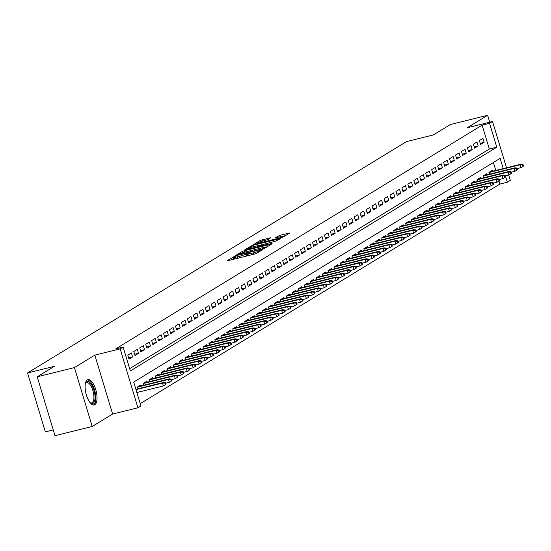<?xml version="1.0" encoding="UTF-8"?>
<svg xmlns="http://www.w3.org/2000/svg" width="551" height="551" viewBox="0 0 551 551"><rect width="100%" height="100%" fill="white"/><g stroke="black" fill="none" stroke-linecap="round" stroke-linejoin="round"><path stroke-width="0.83" d="M234.843 256.339L227.191 260.637L228.073 260.63L254.376 254.121L256.422 253.405L262.634 249.61L259.783 250.609A5.255 0.606 -16.8 0 1 253.24 252.902L251.042 253.446A5.255 0.606 -16.8 0 1 247.881 253.825A5.255 0.606 -16.8 0 1 248.239 253.46L249.121 252.895L248.432 252.971L246.194 253.97A5.255 0.606 -16.8 0 1 239.644 256.27L237.453 256.807A5.255 0.606 -16.8 0 1 234.292 257.186A5.255 0.606 -16.8 0 1 234.65 256.828L235.532 256.256L234.843 256.339M234.581 258.144L231.799 259.707M248.17 254.782L246.676 255.561L246.194 253.97M87.327 379.894A13.059 5.234 76.1 0 0 86.197 394.358A13.059 5.234 76.1 0 0 94.207 404.985A13.059 5.234 76.1 0 0 94.82 404.723A13.059 5.234 76.1 0 0 95.95 390.26A13.059 5.234 76.1 0 0 87.94 379.632A13.059 5.234 76.1 0 0 87.327 379.894M270.748 237.784L260.444 240.332L253.432 244.658L282.766 237.316L289.778 232.99L279.88 235.311L274.77 237.949L280.177 236.737A4.394 0.503 -16.8 0 1 282.821 236.42A4.394 0.503 -16.8 0 1 277.05 238.645L259.728 242.929A4.394 0.503 -16.8 0 1 257.09 243.246A4.394 0.503 -16.8 0 1 262.861 241.021L267.793 239.589L270.748 237.784M129.65 368.64L489.329 149.039L482.118 125.16L489.563 123.321L492.546 121.502L506.514 167.773M37.22 376.794L74.433 367.586L92.217 426.488L55.004 435.696L37.22 376.794L54.349 366.339L27.55 372.965L406.5 141.6L433.293 134.967L450.422 124.512L487.642 115.304L467.234 127.763L492.546 121.502M92.217 426.488L112.624 414.028L94.841 355.126L74.433 367.586M94.841 355.126L120.152 348.866L123.128 347.047L130.339 370.926L496.775 147.2L489.563 123.321M482.118 125.16L115.689 348.886L123.128 347.047M244.3 250.719L242.254 251.442L235.353 255.65L236.227 255.65L262.531 249.142L264.576 248.418L271.595 244.093L244.3 250.719L244.72 252.124M244.444 250.099L251.346 245.884L253.398 245.167L280.686 238.542L275.576 241.18L262.861 244.534L260.788 245.842L272.063 243.48L244.492 250.244M489.722 122.198L487.642 115.304M131.386 352.971L127.811 355.154L129.01 359.135L132.584 356.952L131.386 352.971M137.344 349.334L133.769 351.517L134.967 355.498L138.542 353.315L137.344 349.334M143.301 345.697L139.727 347.881L140.932 351.862L144.507 349.678L143.301 345.697M149.259 342.061L145.684 344.244L146.89 348.218L150.464 346.035L149.259 342.061M155.217 338.417L151.642 340.601L152.847 344.582L156.422 342.398L155.217 338.417M161.174 334.781L157.6 336.964L158.805 340.945L162.38 338.762L161.174 334.781M167.132 331.144L163.557 333.327L164.763 337.308L168.337 335.125L167.132 331.144M173.097 327.508L169.522 329.691L170.72 333.672L174.295 331.488L173.097 327.508M179.054 323.871L175.48 326.054L176.678 330.028L180.253 327.852L179.054 323.871M185.012 320.234L181.437 322.411L182.636 326.392L186.21 324.208L185.012 320.234M190.97 316.591L187.395 318.774L188.594 322.755L192.168 320.572L190.97 316.591M196.927 312.954L193.353 315.138L194.551 319.119L198.126 316.935L196.927 312.954M202.885 309.318L199.31 311.501L200.509 315.482L204.084 313.299L202.885 309.318M208.843 305.681L205.268 307.864L206.467 311.845L210.048 309.662L208.843 305.681M214.8 302.044L211.226 304.228L212.431 308.202L216.006 306.019L214.8 302.044M220.758 298.401L217.184 300.584L218.389 304.565L221.963 302.382L220.758 298.401M226.716 294.764L223.141 296.948L224.347 300.929L227.921 298.745L226.716 294.764M232.674 291.128L229.099 293.311L230.304 297.292L233.879 295.109L232.674 291.128M238.638 287.491L235.057 289.674L236.262 293.655L239.837 291.472L238.638 287.491M244.596 283.855L241.021 286.038L242.22 290.012L245.794 287.836L244.596 283.855M250.553 280.218L246.979 282.394L248.177 286.375L251.752 284.192L250.553 280.218M256.511 276.574L252.937 278.758L254.135 282.739L257.71 280.555L256.511 276.574M262.469 272.938L258.894 275.121L260.093 279.102L263.667 276.919L262.469 272.938M268.427 269.301L264.852 271.485L266.05 275.466L269.625 273.282L268.427 269.301M274.384 265.665L270.81 267.848L272.008 271.829L275.59 269.646L274.384 265.665M280.342 262.028L276.767 264.211L277.973 268.185L281.547 266.002L280.342 262.028M286.3 258.385L282.725 260.568L283.93 264.549L287.505 262.366L286.3 258.385M292.257 254.748L288.683 256.931L289.888 260.912L293.463 258.729L292.257 254.748M298.215 251.111L294.64 253.295L295.846 257.276L299.42 255.092L298.215 251.111M304.173 247.475L300.598 249.658L301.803 253.639L305.378 251.456L304.173 247.475M310.137 243.838L306.563 246.021L307.761 249.996L311.336 247.819L310.137 243.838M316.095 240.202L312.52 242.378L313.719 246.359L317.293 244.176L316.095 240.202M322.053 236.558L318.478 238.741L319.676 242.722L323.251 240.539L322.053 236.558M328.01 232.921L324.436 235.105L325.634 239.086L329.209 236.902L328.01 232.921M333.968 229.285L330.393 231.468L331.592 235.449L335.166 233.266L333.968 229.285M339.926 225.648L336.351 227.832L337.549 231.813L341.124 229.629L339.926 225.648M345.883 222.012L342.309 224.195L343.507 228.169L347.089 225.986L345.883 222.012M351.841 218.368L348.266 220.552L349.472 224.532L353.046 222.349L351.841 218.368M357.799 214.732L354.224 216.915L355.429 220.896L359.004 218.713L357.799 214.732M363.756 211.095L360.182 213.278L361.387 217.259L364.962 215.076L363.756 211.095M369.714 207.458L366.139 209.642L367.345 213.623L370.919 211.439L369.714 207.458M375.679 203.822L372.097 206.005L373.303 209.979L376.877 207.803L375.679 203.822M381.636 200.185L378.062 202.362L379.26 206.343L382.835 204.159L381.636 200.185M387.594 196.542L384.019 198.725L385.218 202.706L388.792 200.523L387.594 196.542M393.552 192.905L389.977 195.088L391.176 199.069L394.75 196.886L393.552 192.905M399.509 189.268L395.935 191.452L397.133 195.433L400.708 193.249L399.509 189.268M405.467 185.632L401.893 187.815L403.091 191.796L406.666 189.613L405.467 185.632M411.425 181.995L407.85 184.179L409.049 188.153L412.63 185.969L411.425 181.995M417.382 178.352L413.808 180.535L415.013 184.516L418.588 182.333L417.382 178.352M423.34 174.715L419.766 176.899L420.971 180.88L424.545 178.696L423.34 174.715M429.298 171.079L425.723 173.262L426.929 177.243L430.503 175.06L429.298 171.079M435.256 167.442L431.681 169.625L432.886 173.606L436.461 171.423L435.256 167.442M441.213 163.805L437.639 165.989L438.844 169.963L442.419 167.786L441.213 163.805M447.178 160.169L443.603 162.345L444.802 166.326L448.376 164.143L447.178 160.169M453.136 156.525L449.561 158.709L450.759 162.69L454.334 160.506L453.136 156.525M459.093 152.889L455.519 155.072L456.717 159.053L460.292 156.87L459.093 152.889M465.051 149.252L461.476 151.435L462.675 155.416L466.249 153.233L465.051 149.252M471.009 145.616L467.434 147.799L468.632 151.78L472.207 149.596L471.009 145.616M476.966 141.979L473.392 144.162L474.59 148.136L478.165 145.953L476.966 141.979M480.548 144.5L484.129 142.316L482.924 138.335L479.349 140.519L480.548 144.5M140.223 403.663L499.902 184.062L498.986 181.024M495.79 170.424L493.386 162.462M137.964 388.779L137.426 386.995L141.001 384.812L141.297 385.79M143.921 385.142L143.384 383.358L146.959 381.175L147.255 382.153M149.879 381.506L149.342 379.715L152.916 377.538L153.212 378.516M155.837 377.862L155.299 376.078L158.874 373.895L159.17 374.88M161.794 374.225L161.257 372.442L164.832 370.258L165.128 371.236M167.752 370.589L167.215 368.805L170.789 366.622L171.085 367.6M173.71 366.952L173.172 365.168L176.747 362.985L177.043 363.963M179.667 363.316L179.13 361.532L182.705 359.348L183.001 360.326M185.632 359.679L185.088 357.888L188.662 355.705L188.959 356.69M191.59 356.036L191.045 354.252L194.62 352.068L194.916 353.053M197.547 352.399L197.003 350.615L200.585 348.432L200.874 349.41M203.505 348.762L202.968 346.978L206.542 344.795L206.839 345.773M209.463 345.126L208.925 343.342L212.5 341.159L212.796 342.137M215.42 341.489L214.883 339.698L218.458 337.522L218.754 338.5M221.378 337.846L220.841 336.062L224.415 333.878L224.712 334.863M227.336 334.209L226.798 332.425L230.373 330.242L230.669 331.22M233.293 330.572L232.756 328.789L236.331 326.605L236.627 327.583M239.251 326.936L238.714 325.152L242.288 322.969L242.585 323.947M245.209 323.299L244.672 321.515L248.246 319.332L248.542 320.31M251.166 319.663L250.629 317.872L254.204 315.689L254.5 316.673M257.131 316.019L256.587 314.235L260.162 312.052L260.458 313.037M263.089 312.383L262.545 310.599L266.119 308.415L266.415 309.393M269.046 308.746L268.502 306.962L272.084 304.779L272.38 305.757M275.004 305.109L274.467 303.325L278.041 301.142L278.338 302.12M280.962 301.473L280.425 299.682L283.999 297.506L284.295 298.484M286.919 297.829L286.382 296.045L289.957 293.862L290.253 294.847M292.877 294.193L292.34 292.409L295.915 290.225L296.211 291.204M298.835 290.556L298.298 288.772L301.872 286.589L302.168 287.567M304.793 286.919L304.255 285.136L307.83 282.952L308.126 283.93M310.75 283.283L310.213 281.499L313.788 279.316L314.084 280.294M316.708 279.646L316.171 277.856L319.745 275.672L320.041 276.657M322.672 276.003L322.128 274.219L325.703 272.036L325.999 273.02M328.63 272.366L328.086 270.582L331.661 268.399L331.957 269.377M334.588 268.73L334.044 266.946L337.625 264.762L337.915 265.74M340.546 265.093L340.008 263.309L343.583 261.126L343.879 262.104M346.503 261.456L345.966 259.666L349.541 257.489L349.837 258.467M352.461 257.813L351.924 256.029L355.498 253.846L355.794 254.831M358.419 254.176L357.881 252.392L361.456 250.209L361.752 251.187M364.376 250.54L363.839 248.756L367.414 246.572L367.71 247.551M370.334 246.903L369.797 245.119L373.371 242.936L373.668 243.914M376.292 243.266L375.754 241.483L379.329 239.299L379.625 240.277M382.249 239.63L381.712 237.839L385.287 235.656L385.583 236.641M388.207 235.986L387.67 234.203L391.244 232.019L391.541 233.004M394.172 232.35L393.628 230.566L397.202 228.383L397.498 229.361M400.129 228.713L399.585 226.929L403.16 224.746L403.456 225.724M406.087 225.077L405.55 223.293L409.124 221.109L409.421 222.087M412.045 221.44L411.507 219.649L415.082 217.473L415.378 218.451M418.002 217.797L417.465 216.013L421.04 213.829L421.336 214.814M423.96 214.16L423.423 212.376L426.997 210.193L427.294 211.171M429.918 210.523L429.381 208.739L432.955 206.556L433.251 207.534M435.875 206.887L435.338 205.103L438.913 202.92L439.209 203.898M441.833 203.25L441.296 201.466L444.871 199.283L445.167 200.261M447.791 199.614L447.254 197.823L450.828 195.639L451.124 196.624M453.748 195.97L453.211 194.186L456.786 192.003L457.082 192.988M459.713 192.333L459.169 190.55L462.744 188.366L463.04 189.344M465.671 188.697L465.127 186.913L468.701 184.73L468.997 185.708M471.628 185.06L471.084 183.276L474.666 181.093L474.955 182.071M477.586 181.424L477.049 179.633L480.624 177.456L480.92 178.434M483.544 177.78L483.007 175.996L486.581 173.813L486.877 174.798M489.502 174.144L488.964 172.36L492.539 170.176L492.835 171.154M27.55 372.965L45.334 431.867L53.254 429.911M508.704 175.025L510.329 180.404L507.347 182.223L505.419 175.838M499.902 184.062L507.347 182.223M503.228 168.585L500.136 158.344L133.707 382.07L140.911 405.949L137.936 407.768L120.152 348.866M112.624 414.028L137.936 407.768M489.329 149.039L496.775 147.2M132.584 356.952L128.645 357.93M138.542 353.315L134.602 354.286M144.507 349.678L140.567 350.65M150.464 346.035L146.525 347.013M156.422 342.398L152.482 343.376M162.38 338.762L158.44 339.74M168.337 335.125L164.398 336.096M174.295 331.488L170.355 332.46M180.253 327.852L176.313 328.823M186.21 324.208L182.271 325.186M192.168 320.572L188.228 321.55M198.126 316.935L194.186 317.913M204.084 313.299L200.144 314.27M210.048 309.662L206.108 310.633M216.006 306.019L212.066 306.997M221.963 302.382L218.024 303.36M227.921 298.745L223.981 299.723M233.879 295.109L229.939 296.08M239.837 291.472L235.897 292.443M245.794 287.836L241.855 288.807M251.752 284.192L247.812 285.17M257.71 280.555L253.77 281.533M263.667 276.919L259.728 277.897M269.625 273.282L265.685 274.253M275.59 269.646L271.643 270.617M281.547 266.002L277.608 266.98M287.505 262.366L283.565 263.344M293.463 258.729L289.523 259.707M299.42 255.092L295.481 256.063M305.378 251.456L301.438 252.427M311.336 247.819L307.396 248.79M317.293 244.176L313.354 245.154M323.251 240.539L319.311 241.517M329.209 236.902L325.269 237.88M335.166 233.266L331.227 234.237M341.124 229.629L337.184 230.6M347.089 225.986L343.149 226.964M353.046 222.349L349.107 223.327M359.004 218.713L355.064 219.691M364.962 215.076L361.022 216.047M370.919 211.439L366.98 212.41M376.877 207.803L372.937 208.774M382.835 204.159L378.895 205.137M388.792 200.523L384.853 201.501M394.75 196.886L390.811 197.864M400.708 193.249L396.768 194.221M406.666 189.613L402.726 190.584M412.63 185.969L408.69 186.947M418.588 182.333L414.648 183.311M424.545 178.696L420.606 179.674M430.503 175.06L426.564 176.031M436.461 171.423L432.521 172.394M442.419 167.786L438.479 168.758M448.376 164.143L444.437 165.121M454.334 160.506L450.394 161.484M460.292 156.87L456.352 157.848M466.249 153.233L462.31 154.204M472.207 149.596L468.267 150.568M478.165 145.953L474.225 146.931M484.129 142.316L480.19 143.294M234.292 257.186L234.774 258.777A5.255 0.606 -16.8 0 0 235.119 258.887M244.121 256.656A5.255 0.606 -16.8 0 0 246.676 255.561M247.881 253.825L248.363 255.416A5.255 0.606 -16.8 0 0 248.708 255.519M267.352 246.724L264.032 247.551M238.039 254.755L261.746 249.038L264.025 248.019A5.255 0.606 -16.8 0 0 264.384 247.654A5.255 0.606 -16.8 0 0 261.222 248.033L245.436 251.938A5.255 0.606 -16.8 0 0 238.893 254.238L238.039 254.755M260.954 245.009L262.855 244.541M253.839 246.559A4.394 0.503 -16.8 0 0 248.067 248.783A4.394 0.503 -16.8 0 0 250.712 248.467L256.807 246.958L260.816 245.043L253.839 246.559M285.542 235.621L282.642 236.338M165.954 384.336L165.472 382.745L164.873 383.103L165.355 384.701L165.954 384.336L163.378 385.962L162.511 383.097L163.585 382.442L135.883 389.295M164.873 383.103L162.511 383.097L135.994 389.653M165.355 384.701L163.378 385.962L136.862 392.519M163.585 382.442L165.472 382.745M85.377 383.53A11.302 4.532 -103.9 0 1 85.515 383.214A11.302 4.532 -103.9 0 1 86.638 381.857A11.302 4.532 -103.9 0 1 93.904 390.149A11.302 4.532 -103.9 0 1 93.126 403.346A11.302 4.532 -103.9 0 1 90.398 402.939A11.302 4.532 -103.9 0 1 90.13 402.733M90.075 402.657A10.462 4.194 76.1 0 0 91.652 402.946A10.462 4.194 76.1 0 0 92.141 402.74A10.462 4.194 76.1 0 0 93.043 391.141A10.462 4.194 76.1 0 0 86.624 382.628A10.462 4.194 76.1 0 0 86.135 382.835A10.462 4.194 76.1 0 0 85.364 383.62M93.443 405.033A12.976 5.2 76.1 0 0 93.608 404.944A12.976 5.2 76.1 0 0 94.875 391.134A12.976 5.2 76.1 0 0 87.237 379.949M171.912 380.7L171.43 379.102L170.838 379.467L171.313 381.058L171.912 380.7L169.336 382.325L168.468 379.453L169.543 378.799L138.101 386.582M170.838 379.467L168.468 379.453L137.461 387.126M171.313 381.058L169.336 382.325L165.624 383.241M169.543 378.799L171.43 379.102M177.87 377.056L177.388 375.465L176.795 375.83L177.27 377.421L177.87 377.056L175.294 378.682L174.426 375.816L175.5 375.162L144.059 382.945M176.795 375.83L174.426 375.816L143.425 383.489M177.27 377.421L175.294 378.682L171.581 379.605M175.5 375.162L177.388 375.465M183.827 373.42L183.345 371.829L182.753 372.194L183.235 373.785L183.827 373.42L181.251 375.045L180.384 372.18L181.458 371.526L150.017 379.308M182.753 372.194L180.384 372.18L149.383 379.853M183.235 373.785L181.251 375.045L177.539 375.961M181.458 371.526L183.345 371.829M189.785 369.783L189.303 368.192L188.711 368.557L189.193 370.148L189.785 369.783L187.209 371.408L186.341 368.543L187.416 367.889L155.974 375.665M188.711 368.557L186.341 368.543L155.341 376.216M189.193 370.148L187.209 371.408L183.497 372.324M187.416 367.889L189.303 368.192M195.743 366.146L195.261 364.555L194.668 364.92L195.15 366.511L195.743 366.146L193.167 367.772L192.299 364.907L193.373 364.252L161.932 372.028M194.668 364.92L192.299 364.907L161.298 372.579M195.15 366.511L193.167 367.772L189.454 368.688M193.373 364.252L195.261 364.555M201.7 362.51L201.225 360.919L200.626 361.277L201.108 362.868L201.7 362.51L199.125 364.135L198.257 361.27L199.331 360.609L167.89 368.392M200.626 361.277L198.257 361.27L167.256 368.936M201.108 362.868L199.125 364.135L195.412 365.051M199.331 360.609L201.225 360.919M207.658 358.866L207.183 357.275L206.584 357.64L207.066 359.231L207.658 358.866L205.082 360.492L204.221 357.627L205.289 356.972L173.847 364.755M206.584 357.64L204.221 357.627L173.214 365.299M207.066 359.231L205.082 360.492L201.37 361.415M205.289 356.972L207.183 357.275M213.616 355.23L213.141 353.639L212.541 354.004L213.023 355.595L213.616 355.23L211.04 356.855L210.179 353.99L211.247 353.336L179.805 361.119M212.541 354.004L210.179 353.99L179.171 361.663M213.023 355.595L211.04 356.855L207.328 357.778M211.247 353.336L213.141 353.639M219.58 351.593L219.098 350.002L218.499 350.367L218.981 351.958L219.58 351.593L216.998 353.219L216.137 350.353L217.204 349.699L185.763 357.482M218.499 350.367L216.137 350.353L185.129 358.026M218.981 351.958L216.998 353.219L213.285 354.135M217.204 349.699L219.098 350.002M225.538 347.957L225.056 346.365L224.457 346.731L224.939 348.322L225.538 347.957L222.955 349.582L222.094 346.717L223.169 346.062L191.72 353.838M224.457 346.731L222.094 346.717L191.087 354.389M224.939 348.322L222.955 349.582L219.25 350.498M223.169 346.062L225.056 346.365M231.496 344.32L231.014 342.729L230.414 343.087L230.897 344.685L231.496 344.32L228.92 345.945L228.052 343.08L229.126 342.426L197.678 350.202M230.414 343.087L228.052 343.08L197.044 350.753M230.897 344.685L228.92 345.945L225.207 346.861M229.126 342.426L231.014 342.729M237.453 340.683L236.971 339.085L236.379 339.45L236.854 341.041L237.453 340.683L234.878 342.309L234.01 339.437L235.084 338.782L203.636 346.565M236.379 339.45L234.01 339.437L203.002 347.109M236.854 341.041L234.878 342.309L231.165 343.225M235.084 338.782L236.971 339.085M243.411 337.04L242.929 335.449L242.337 335.814L242.812 337.405L243.411 337.04L240.835 338.665L239.967 335.8L241.042 335.146L209.6 342.929M242.337 335.814L239.967 335.8L208.967 343.473M242.812 337.405L240.835 338.665L237.123 339.588M241.042 335.146L242.929 335.449M249.369 333.403L248.887 331.812L248.294 332.177L248.77 333.768L249.369 333.403L246.793 335.029L245.925 332.163L247 331.509L215.558 339.292M248.294 332.177L245.925 332.163L214.924 339.836M248.77 333.768L246.793 335.029L243.081 335.945M247 331.509L248.887 331.812M255.327 329.767L254.844 328.176L254.252 328.541L254.734 330.132L255.327 329.767L252.751 331.392L251.883 328.527L252.957 327.873L221.516 335.649M254.252 328.541L251.883 328.527L220.882 336.2M254.734 330.132L252.751 331.392L249.038 332.308M252.957 327.873L254.844 328.176M261.284 326.13L260.802 324.539L260.21 324.904L260.692 326.495L261.284 326.13L258.708 327.755L257.84 324.89L258.915 324.236L227.473 332.012M260.21 324.904L257.84 324.89L226.84 332.563M260.692 326.495L258.708 327.755L254.996 328.671M258.915 324.236L260.802 324.539M267.242 322.493L266.76 320.902L266.167 321.261L266.65 322.858L267.242 322.493L264.666 324.119L263.798 321.254L264.873 320.592L233.431 328.375M266.167 321.261L263.798 321.254L232.797 328.919M266.65 322.858L264.666 324.119L260.954 325.035M264.873 320.592L266.76 320.902M273.2 318.857L272.724 317.259L272.125 317.624L272.607 319.215L273.2 318.857L270.624 320.475L269.763 317.61L270.83 316.956L239.389 324.739M272.125 317.624L269.763 317.61L238.755 325.283M272.607 319.215L270.624 320.475L266.911 321.398M270.83 316.956L272.724 317.259M279.157 315.213L278.682 313.622L278.083 313.987L278.565 315.578L279.157 315.213L276.581 316.839L275.72 313.974L276.788 313.319L245.347 321.102M278.083 313.987L275.72 313.974L244.713 321.646M278.565 315.578L276.581 316.839L272.869 317.762M276.788 313.319L278.682 313.622M285.122 311.577L284.64 309.986L284.04 310.351L284.523 311.942L285.122 311.577L282.539 313.202L281.678 310.337L282.746 309.683L251.304 317.466M284.04 310.351L281.678 310.337L250.671 318.01M284.523 311.942L282.539 313.202L278.827 314.118M282.746 309.683L284.64 309.986M291.08 307.94L290.597 306.349L289.998 306.714L290.48 308.305L291.08 307.94L288.497 309.566L287.636 306.7L288.71 306.046L257.262 313.822M289.998 306.714L287.636 306.7L256.628 314.373M290.48 308.305L288.497 309.566L284.791 310.482M288.71 306.046L290.597 306.349M297.037 304.304L296.555 302.713L295.956 303.071L296.438 304.669L297.037 304.304L294.461 305.929L293.593 303.064L294.668 302.409L263.22 310.185M295.956 303.071L293.593 303.064L262.586 310.736M296.438 304.669L294.461 305.929L290.749 306.845M294.668 302.409L296.555 302.713M302.995 300.667L302.513 299.069L301.914 299.434L302.396 301.025L302.995 300.667L300.419 302.292L299.551 299.42L300.626 298.766L269.177 306.549M301.914 299.434L299.551 299.42L268.544 307.093M302.396 301.025L300.419 302.292L296.707 303.208M300.626 298.766L302.513 299.069M308.953 297.023L308.47 295.432L307.878 295.797L308.353 297.388L308.953 297.023L306.377 298.649L305.509 295.784L306.583 295.129L275.142 302.912M307.878 295.797L305.509 295.784L274.501 303.456M308.353 297.388L306.377 298.649L302.664 299.572M306.583 295.129L308.47 295.432M314.91 293.387L314.428 291.796L313.836 292.161L314.311 293.752L314.91 293.387L312.334 295.012L311.467 292.147L312.541 291.493L281.1 299.276M313.836 292.161L311.467 292.147L280.466 299.82M314.311 293.752L312.334 295.012L308.622 295.928M312.541 291.493L314.428 291.796M320.868 289.75L320.386 288.159L319.794 288.524L320.276 290.115L320.868 289.75L318.292 291.376L317.424 288.51L318.499 287.856L287.057 295.632M319.794 288.524L317.424 288.51L286.424 296.183M320.276 290.115L318.292 291.376L314.58 292.292M318.499 287.856L320.386 288.159M326.826 286.114L326.344 284.523L325.751 284.888L326.233 286.479L326.826 286.114L324.25 287.739L323.382 284.874L324.456 284.22L293.015 291.996M325.751 284.888L323.382 284.874L292.381 292.547M326.233 286.479L324.25 287.739L320.537 288.655M324.456 284.22L326.344 284.523M332.783 282.477L332.301 280.886L331.709 281.244L332.191 282.842L332.783 282.477L330.207 284.102L329.34 281.237L330.414 280.576L298.973 288.359M331.709 281.244L329.34 281.237L298.339 288.903M332.191 282.842L330.207 284.102L326.495 285.019M330.414 280.576L332.301 280.886M338.741 278.84L338.266 277.243L337.667 277.608L338.149 279.199L338.741 278.84L336.165 280.459L335.297 277.594L336.372 276.939L304.93 284.722M337.667 277.608L335.297 277.594L304.297 285.266M338.149 279.199L336.165 280.459L332.453 281.382M336.372 276.939L338.266 277.243M344.699 275.197L344.223 273.606L343.624 273.971L344.106 275.562L344.699 275.197L342.123 276.822L341.262 273.957L342.329 273.303L310.888 281.086M343.624 273.971L341.262 273.957L310.254 281.63M344.106 275.562L342.123 276.822L338.41 277.745M342.329 273.303L344.223 273.606M350.656 271.56L350.181 269.969L349.582 270.334L350.064 271.925L350.656 271.56L348.08 273.186L347.22 270.321L348.287 269.666L316.846 277.449M349.582 270.334L347.22 270.321L316.212 277.993M350.064 271.925L348.08 273.186L344.368 274.102M348.287 269.666L350.181 269.969M356.621 267.924L356.139 266.333L355.54 266.698L356.022 268.289L356.621 267.924L354.038 269.549L353.177 266.684L354.245 266.03L322.803 273.806M355.54 266.698L353.177 266.684L322.17 274.357M356.022 268.289L354.038 269.549L350.326 270.465M354.245 266.03L356.139 266.333M362.579 264.287L362.097 262.696L361.497 263.054L361.979 264.652L362.579 264.287L359.996 265.913L359.135 263.047L360.209 262.393L328.761 270.169M361.497 263.054L359.135 263.047L328.127 270.72M361.979 264.652L359.996 265.913L356.29 266.829M360.209 262.393L362.097 262.696M368.536 260.651L368.054 259.053L367.455 259.418L367.937 261.009L368.536 260.651L365.96 262.276L365.093 259.404L366.167 258.75L334.719 266.532M367.455 259.418L365.093 259.404L334.085 267.077M367.937 261.009L365.96 262.276L362.248 263.192M366.167 258.75L368.054 259.053M374.494 257.007L374.012 255.416L373.42 255.781L373.895 257.372L374.494 257.007L371.918 258.633L371.05 255.767L372.125 255.113L340.676 262.896M373.42 255.781L371.05 255.767L340.043 263.44M373.895 257.372L371.918 258.633L368.206 259.555M372.125 255.113L374.012 255.416M380.452 253.37L379.97 251.779L379.377 252.144L379.853 253.735L380.452 253.37L377.876 254.996L377.008 252.131L378.082 251.476L346.641 259.259M379.377 252.144L377.008 252.131L346.007 259.803M379.853 253.735L377.876 254.996L374.163 255.919M378.082 251.476L379.97 251.779M386.409 249.734L385.927 248.143L385.335 248.508L385.81 250.099L386.409 249.734L383.833 251.359L382.966 248.494L384.04 247.84L352.599 255.616M385.335 248.508L382.966 248.494L351.965 256.167M385.81 250.099L383.833 251.359L380.121 252.275M384.04 247.84L385.927 248.143M392.367 246.097L391.885 244.506L391.293 244.871L391.775 246.462L392.367 246.097L389.791 247.723L388.923 244.858L389.998 244.203L358.556 251.979M391.293 244.871L388.923 244.858L357.923 252.53M391.775 246.462L389.791 247.723L386.079 248.639M389.998 244.203L391.885 244.506M398.325 242.461L397.843 240.87L397.25 241.228L397.732 242.826L398.325 242.461L395.749 244.086L394.881 241.221L395.955 240.567L364.514 248.343M397.25 241.228L394.881 241.221L363.88 248.887M397.732 242.826L395.749 244.086L392.036 245.002M395.955 240.567L397.843 240.87M404.282 238.824L403.8 237.226L403.208 237.591L403.69 239.182L404.282 238.824L401.707 240.443L400.839 237.577L401.913 236.923L370.472 244.706M403.208 237.591L400.839 237.577L369.838 245.25M403.69 239.182L401.707 240.443L397.994 241.366M401.913 236.923L403.8 237.226M410.24 235.181L409.765 233.59L409.166 233.955L409.648 235.546L410.24 235.181L407.664 236.806L406.803 233.941L407.871 233.287L376.429 241.069M409.166 233.955L406.803 233.941L375.796 241.613M409.648 235.546L407.664 236.806L403.952 237.729M407.871 233.287L409.765 233.59M416.198 231.544L415.723 229.953L415.123 230.318L415.606 231.909L416.198 231.544L413.622 233.169L412.761 230.304L413.829 229.65L382.387 237.433M415.123 230.318L412.761 230.304L381.753 237.977M415.606 231.909L413.622 233.169L409.91 234.085M413.829 229.65L415.723 229.953M422.162 227.907L421.68 226.316L421.081 226.681L421.563 228.272L422.162 227.907L419.58 229.533L418.719 226.668L419.786 226.013L388.345 233.789M421.081 226.681L418.719 226.668L387.711 234.34M421.563 228.272L419.58 229.533L415.867 230.449M419.786 226.013L421.68 226.316M428.12 224.271L427.638 222.68L427.039 223.038L427.521 224.636L428.12 224.271L425.537 225.896L424.676 223.031L425.751 222.377L394.302 230.153M427.039 223.038L424.676 223.031L393.669 230.704M427.521 224.636L425.537 225.896L421.832 226.812M425.751 222.377L427.638 222.68M434.078 220.634L433.596 219.036L432.996 219.401L433.479 220.992L434.078 220.634L431.502 222.26L430.634 219.388L431.708 218.733L400.26 226.516M432.996 219.401L430.634 219.388L399.627 227.06M433.479 220.992L431.502 222.26L427.79 223.176M431.708 218.733L433.596 219.036M440.035 216.991L439.553 215.4L438.954 215.765L439.436 217.356L440.035 216.991L437.46 218.616L436.592 215.751L437.666 215.097L406.218 222.88M438.954 215.765L436.592 215.751L405.584 223.424M439.436 217.356L437.46 218.616L433.747 219.539M437.666 215.097L439.553 215.4M445.993 213.354L445.511 211.763L444.919 212.128L445.394 213.719L445.993 213.354L443.417 214.98L442.549 212.114L443.624 211.46L412.182 219.243M444.919 212.128L442.549 212.114L411.542 219.787M445.394 213.719L443.417 214.98L439.705 215.902M443.624 211.46L445.511 211.763M451.951 209.717L451.469 208.126L450.876 208.492L451.352 210.083L451.951 209.717L449.375 211.343L448.507 208.478L449.582 207.823L418.14 215.599M450.876 208.492L448.507 208.478L417.506 216.15M451.352 210.083L449.375 211.343L445.663 212.259M449.582 207.823L451.469 208.126M457.909 206.081L457.426 204.49L456.834 204.855L457.316 206.446L457.909 206.081L455.333 207.706L454.465 204.841L455.539 204.187L424.098 211.963M456.834 204.855L454.465 204.841L423.464 212.514M457.316 206.446L455.333 207.706L451.62 208.622M455.539 204.187L457.426 204.49M463.866 202.444L463.384 200.853L462.792 201.211L463.274 202.809L463.866 202.444L461.29 204.07L460.422 201.205L461.497 200.55L430.055 208.326M462.792 201.211L460.422 201.205L429.422 208.87M463.274 202.809L461.29 204.07L457.578 204.986M461.497 200.55L463.384 200.853M469.824 198.808L469.342 197.21L468.749 197.575L469.232 199.166L469.824 198.808L467.248 200.426L466.38 197.561L467.455 196.907L436.013 204.69M468.749 197.575L466.38 197.561L435.38 205.234M469.232 199.166L467.248 200.426L463.536 201.349M467.455 196.907L469.342 197.21M475.782 195.164L475.306 193.573L474.707 193.938L475.189 195.529L475.782 195.164L473.206 196.79L472.338 193.924L473.412 193.27L441.971 201.053M474.707 193.938L472.338 193.924L441.337 201.597M475.189 195.529L473.206 196.79L469.493 197.713M473.412 193.27L475.306 193.573M481.739 191.528L481.264 189.937L480.665 190.302L481.147 191.893L481.739 191.528L479.163 193.153L478.302 190.288L479.37 189.634L447.929 197.416M480.665 190.302L478.302 190.288L447.295 197.961M481.147 191.893L479.163 193.153L475.451 194.069M479.37 189.634L481.264 189.937M487.697 187.891L487.222 186.3L486.623 186.665L487.105 188.256L487.697 187.891L485.121 189.516L484.26 186.651L485.328 185.997L453.886 193.773M486.623 186.665L484.26 186.651L453.253 194.324M487.105 188.256L485.121 189.516L481.409 190.432M485.328 185.997L487.222 186.3M493.662 184.254L493.179 182.663L492.58 183.022L493.062 184.619L493.662 184.254L491.079 185.88L490.218 183.015L491.285 182.36L459.844 190.136M492.58 183.022L490.218 183.015L459.21 190.687M493.062 184.619L491.079 185.88L487.366 186.796M491.285 182.36L493.179 182.663M499.619 180.618L499.137 179.02L498.538 179.385L499.02 180.976L499.619 180.618L497.036 182.243L496.175 179.371L497.25 178.717L465.802 186.5M498.538 179.385L496.175 179.371L465.168 187.044M499.02 180.976L497.036 182.243L493.331 183.159M497.25 178.717L499.137 179.02M505.577 176.974L505.095 175.383L504.496 175.748L504.978 177.339L505.577 176.974L503.001 178.6L502.133 175.735L503.208 175.08L471.759 182.863M504.496 175.748L502.133 175.735L471.126 183.407M504.978 177.339L503.001 178.6L499.289 179.523M503.208 175.08L505.095 175.383M511.535 173.338L511.052 171.747L510.46 172.112L510.935 173.703L511.535 173.338L508.959 174.963L508.091 172.098L509.165 171.444L477.717 179.227M510.46 172.112L508.091 172.098L477.083 179.771M510.935 173.703L508.959 174.963L505.246 175.886M509.165 171.444L511.052 171.747M517.492 169.701L517.01 168.11L516.418 168.475L516.893 170.066L517.492 169.701L514.916 171.327L514.049 168.461L515.123 167.807L483.682 175.583M516.418 168.475L514.049 168.461L483.048 176.134M516.893 170.066L514.916 171.327L511.204 172.243M515.123 167.807L517.01 168.11M523.45 166.065L522.968 164.474L522.376 164.839L522.851 166.43L523.45 166.065L520.874 167.69L520.006 164.825L521.081 164.17L489.639 171.946M522.376 164.839L520.006 164.825L489.006 172.497M522.851 166.43L520.874 167.69L517.162 168.606M521.081 164.17L522.968 164.474M233.886 258.433L233.41 256.842M260.775 250.739L260.589 250.113M247.482 255.072L247 253.481M237.874 258.205L237.453 256.807M240.064 257.661L239.644 256.27M251.463 254.837L251.042 253.446M253.66 254.3L253.24 252.902M259.976 251.235L259.783 250.609M270.741 244.658L270.603 244.21M242.647 252.73L242.254 251.442M263.295 248.928L263.178 248.535M264.204 248.604L264.025 248.019M251.731 247.151L251.346 245.884M253.818 246.559L253.398 245.167M279.832 239.106L279.694 238.659M258.998 246.71L258.853 246.235M261.002 245.67L260.816 245.043M278.193 237.226L277.835 236.035M280.301 236.703L279.88 235.311M288.931 233.555L288.793 233.107M260.823 241.593L260.444 240.332M262.91 241.007L262.49 239.616M270.004 238.239L269.866 237.791M238.073 255.196L237.963 254.831M264.611 248.405L264.384 247.654M260.912 246.242L260.788 245.842M248.246 249.376L248.067 248.783M261.126 245.594L260.926 244.926M257.269 243.838L257.09 243.246M283.042 237.15L282.821 236.42"/></g></svg>
